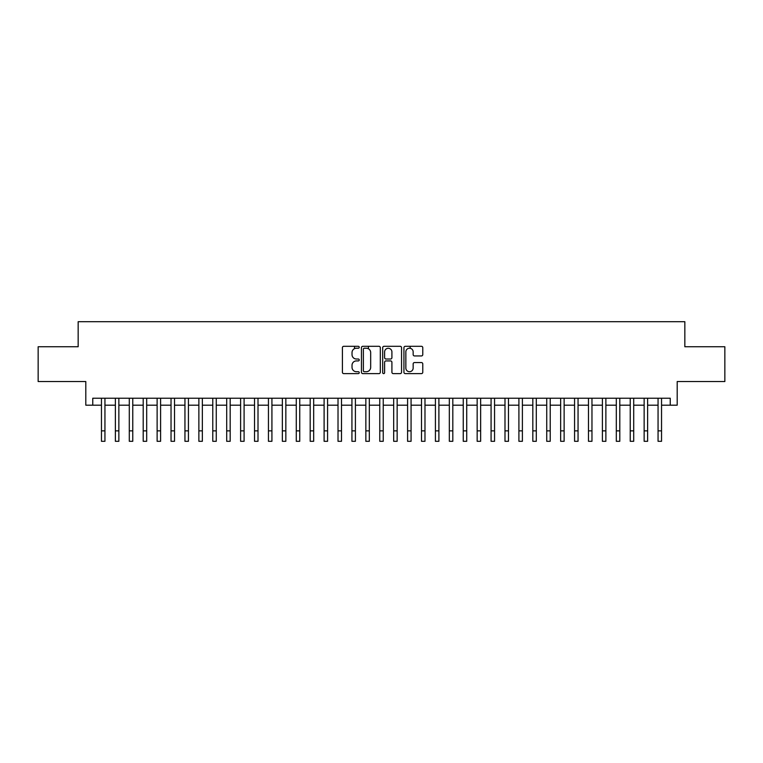 <?xml version="1.0" encoding="UTF-8"?>
<svg xmlns="http://www.w3.org/2000/svg" width="763" height="763" viewBox="0 0 763 763"><rect width="100%" height="100%" fill="white"/><g stroke="black" fill="none" stroke-linecap="round" stroke-linejoin="round"><path stroke-width="1.14" d="M359.239 347.26A0.954 0.954 0 0 0 358.276 346.307L343.77 346.307A1.364 1.364 0 0 0 342.406 347.67L342.406 372.258A1.364 1.364 0 0 0 343.77 373.622L358.276 373.622A0.954 0.954 0 0 0 359.239 372.668A0.954 0.954 0 0 0 358.276 371.715L356.407 371.715A4.368 4.368 0 0 1 352.029 367.346L352.029 365.296A4.368 4.368 0 0 1 356.407 360.918L358.276 360.918A0.954 0.954 0 0 0 359.239 359.964A0.954 0.954 0 0 0 358.276 359.011L356.407 359.011A4.368 4.368 0 0 1 352.029 354.642L352.029 352.592A4.368 4.368 0 0 1 356.407 348.224L358.276 348.224A0.954 0.954 0 0 0 359.239 347.26M421.414 355.94A1.364 1.364 0 0 0 422.778 354.576L422.778 347.67A1.364 1.364 0 0 0 421.414 346.307L405.296 346.307A1.364 1.364 0 0 0 403.932 347.67L403.932 372.258A1.364 1.364 0 0 0 405.296 373.622L421.414 373.622A1.364 1.364 0 0 0 422.778 372.258L422.778 363.932A1.364 1.364 0 0 0 421.414 362.559L414.519 362.559A1.364 1.364 0 0 0 413.155 363.932L413.155 368.062A3.653 3.653 0 0 1 409.502 371.715A3.653 3.653 0 0 1 405.849 368.062L405.849 351.877A3.653 3.653 0 0 1 409.502 348.224A3.653 3.653 0 0 1 413.155 351.877L413.155 354.576A1.364 1.364 0 0 0 414.519 355.94L421.414 355.94M92.762 405.191L92.762 398.229L670.238 398.229L670.238 405.191L677.191 405.191L677.191 381.538L724.85 381.538L724.85 346.745L684.84 346.745L684.84 321.7L78.16 321.7L78.16 346.745L38.15 346.745L38.15 381.538L85.809 381.538L85.809 405.191L101.46 405.191M380.308 347.67A1.364 1.364 0 0 0 378.934 346.307L362.826 346.307A1.364 1.364 0 0 0 361.452 347.67L361.452 372.258A1.364 1.364 0 0 0 362.826 373.622L378.934 373.622A1.364 1.364 0 0 0 380.308 372.258L380.308 347.67M384.066 346.307L400.174 346.307A1.364 1.364 0 0 1 401.548 347.67L401.548 372.258A1.364 1.364 0 0 1 400.174 373.622L393.279 373.622A1.364 1.364 0 0 1 391.915 372.258L391.915 362.291A1.364 1.364 0 0 0 390.551 360.918L385.973 360.918A1.364 1.364 0 0 0 384.609 362.291L384.609 372.668A0.954 0.954 0 0 1 383.655 373.622A0.954 0.954 0 0 1 382.692 372.668L382.692 347.67A1.364 1.364 0 0 1 384.066 346.307M104.941 405.191L115.375 405.191M118.856 405.191L129.29 405.191M132.772 405.191L143.206 405.191M146.687 405.191L157.121 405.191M160.602 405.191L171.036 405.191M174.517 405.191L184.951 405.191M188.432 405.191L198.866 405.191M202.348 405.191L212.782 405.191M216.263 405.191L226.697 405.191M230.178 405.191L240.612 405.191M244.093 405.191L254.527 405.191M258.008 405.191L268.442 405.191M271.924 405.191L282.358 405.191M285.839 405.191L296.273 405.191M299.754 405.191L310.188 405.191M313.669 405.191L324.103 405.191M327.585 405.191L338.019 405.191M341.49 405.191L351.934 405.191M355.405 405.191L365.849 405.191M369.321 405.191L379.764 405.191M383.236 405.191L393.679 405.191M397.151 405.191L407.595 405.191M411.066 405.191L421.51 405.191M424.981 405.191L435.415 405.191M438.897 405.191L449.331 405.191M452.812 405.191L463.246 405.191M466.727 405.191L477.161 405.191M480.642 405.191L491.076 405.191M494.558 405.191L504.992 405.191M508.473 405.191L518.907 405.191M522.388 405.191L532.822 405.191M536.303 405.191L546.737 405.191M550.218 405.191L560.652 405.191M564.134 405.191L574.568 405.191M578.049 405.191L588.483 405.191M591.964 405.191L602.398 405.191M605.879 405.191L616.313 405.191M619.794 405.191L630.228 405.191M633.71 405.191L644.144 405.191M647.625 405.191L658.059 405.191M661.54 405.191L670.238 405.191M364.323 348.224A0.954 0.954 0 0 0 363.369 349.177L363.369 370.761A0.954 0.954 0 0 0 364.323 371.715L366.307 371.715A4.368 4.368 0 0 0 370.675 367.346L370.675 352.592A4.368 4.368 0 0 0 366.307 348.224L364.323 348.224M391.915 351.943A3.653 3.653 0 0 0 388.262 348.29A3.653 3.653 0 0 0 384.609 351.943L384.609 357.647A1.364 1.364 0 0 0 385.973 359.011L390.551 359.011A1.364 1.364 0 0 0 391.915 357.647L391.915 351.943M101.46 430.866L104.941 430.866L104.941 441.3L101.46 441.3L101.46 398.229M104.941 430.866L104.941 398.229M115.375 441.3L118.856 441.3L115.375 441.3L115.375 398.229M118.856 441.3L118.856 398.229M129.29 441.3L132.772 441.3L129.29 441.3L129.29 398.229M132.772 441.3L132.772 398.229M143.206 441.3L146.687 441.3L143.206 441.3L143.206 398.229M146.687 441.3L146.687 398.229M157.121 441.3L160.602 441.3L157.121 441.3L157.121 398.229M160.602 441.3L160.602 398.229M171.036 441.3L174.517 441.3L171.036 441.3L171.036 398.229M174.517 441.3L174.517 398.229M184.951 441.3L188.432 441.3L184.951 441.3L184.951 398.229M188.432 441.3L188.432 398.229M198.866 441.3L202.348 441.3L198.866 441.3L198.866 398.229M202.348 441.3L202.348 398.229M212.782 441.3L216.263 441.3L212.782 441.3L212.782 398.229M216.263 441.3L216.263 398.229M226.697 441.3L230.178 441.3L226.697 441.3L226.697 398.229M230.178 441.3L230.178 398.229M240.612 441.3L244.093 441.3L240.612 441.3L240.612 398.229M244.093 441.3L244.093 398.229M254.527 441.3L258.008 441.3L254.527 441.3L254.527 398.229M258.008 441.3L258.008 398.229M268.442 441.3L271.924 441.3L268.442 441.3L268.442 398.229M271.924 441.3L271.924 398.229M282.358 441.3L285.839 441.3L282.358 441.3L282.358 398.229M285.839 441.3L285.839 398.229M296.273 441.3L299.754 441.3L296.273 441.3L296.273 398.229M299.754 441.3L299.754 398.229M310.188 441.3L313.669 441.3L310.188 441.3L310.188 398.229M313.669 441.3L313.669 398.229M324.103 441.3L327.585 441.3L324.103 441.3L324.103 398.229M327.585 441.3L327.585 398.229M338.019 441.3L341.49 441.3L338.019 441.3L338.019 398.229M341.49 441.3L341.49 398.229M351.934 441.3L355.405 441.3L351.934 441.3L351.934 398.229M355.405 441.3L355.405 398.229M354.509 348.653L354.509 346.307M365.849 441.3L369.321 441.3L365.849 441.3L365.849 398.229M369.321 441.3L369.321 398.229M368.424 348.767L368.424 346.307M379.764 441.3L383.236 441.3L379.764 441.3L379.764 398.229M383.236 441.3L383.236 398.229M393.679 441.3L397.151 441.3L393.679 441.3L393.679 398.229M397.151 441.3L397.151 398.229M407.595 441.3L411.066 441.3L407.595 441.3L407.595 398.229M411.066 441.3L411.066 398.229M410.16 348.281L410.16 346.307M421.51 441.3L424.981 441.3L421.51 441.3L421.51 398.229M424.981 441.3L424.981 398.229M435.415 441.3L438.897 441.3L435.415 441.3L435.415 398.229M438.897 441.3L438.897 398.229M449.331 441.3L452.812 441.3L449.331 441.3L449.331 398.229M452.812 441.3L452.812 398.229M463.246 441.3L466.727 441.3L463.246 441.3L463.246 398.229M466.727 441.3L466.727 398.229M477.161 441.3L480.642 441.3L477.161 441.3L477.161 398.229M480.642 441.3L480.642 398.229M491.076 441.3L494.558 441.3L491.076 441.3L491.076 398.229M494.558 441.3L494.558 398.229M504.992 441.3L508.473 441.3L504.992 441.3L504.992 398.229M508.473 441.3L508.473 398.229M518.907 441.3L522.388 441.3L518.907 441.3L518.907 398.229M522.388 441.3L522.388 398.229M532.822 441.3L536.303 441.3L532.822 441.3L532.822 398.229M536.303 441.3L536.303 398.229M546.737 441.3L550.218 441.3L546.737 441.3L546.737 398.229M550.218 441.3L550.218 398.229M560.652 441.3L564.134 441.3L560.652 441.3L560.652 398.229M564.134 441.3L564.134 398.229M574.568 441.3L578.049 441.3L574.568 441.3L574.568 398.229M578.049 441.3L578.049 398.229M588.483 441.3L591.964 441.3L588.483 441.3L588.483 398.229M591.964 441.3L591.964 398.229M602.398 441.3L605.879 441.3L602.398 441.3L602.398 398.229M605.879 441.3L605.879 398.229M616.313 441.3L619.794 441.3L616.313 441.3L616.313 398.229M619.794 441.3L619.794 398.229M630.228 441.3L633.71 441.3L630.228 441.3L630.228 398.229M633.71 441.3L633.71 398.229M644.144 441.3L647.625 441.3L644.144 441.3L644.144 398.229M647.625 441.3L647.625 398.229M658.059 441.3L661.54 441.3L658.059 441.3L658.059 398.229M661.54 441.3L661.54 398.229M115.375 430.866L118.856 430.866M129.29 430.866L132.772 430.866M143.206 430.866L146.687 430.866M157.121 430.866L160.602 430.866M171.036 430.866L174.517 430.866M184.951 430.866L188.432 430.866M198.866 430.866L202.348 430.866M212.782 430.866L216.263 430.866M226.697 430.866L230.178 430.866M240.612 430.866L244.093 430.866M254.527 430.866L258.008 430.866M268.442 430.866L271.924 430.866M282.358 430.866L285.839 430.866M296.273 430.866L299.754 430.866M310.188 430.866L313.669 430.866M324.103 430.866L327.585 430.866M338.019 430.866L341.49 430.866M351.934 430.866L355.405 430.866M365.849 430.866L369.321 430.866M379.764 430.866L383.236 430.866M393.679 430.866L397.151 430.866M407.595 430.866L411.066 430.866M421.51 430.866L424.981 430.866M435.415 430.866L438.897 430.866M449.331 430.866L452.812 430.866M463.246 430.866L466.727 430.866M477.161 430.866L480.642 430.866M491.076 430.866L494.558 430.866M504.992 430.866L508.473 430.866M518.907 430.866L522.388 430.866M532.822 430.866L536.303 430.866M546.737 430.866L550.218 430.866M560.652 430.866L564.134 430.866M574.568 430.866L578.049 430.866M588.483 430.866L591.964 430.866M602.398 430.866L605.879 430.866M616.313 430.866L619.794 430.866M630.228 430.866L633.71 430.866M644.144 430.866L647.625 430.866M658.059 430.866L661.54 430.866"/></g></svg>
